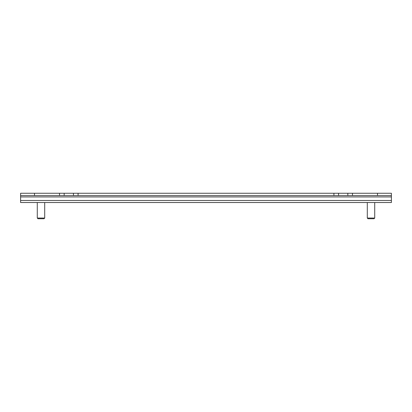 <?xml version="1.0" encoding="UTF-8"?>
<svg xmlns="http://www.w3.org/2000/svg" width="412" height="412" viewBox="0 0 412 412"><rect width="100%" height="100%" fill="white"/><g stroke="black" fill="none" stroke-linecap="round" stroke-linejoin="round"><path stroke-width="0.62" d="M371.006 218.746L374.019 218.746L374.714 218.051L367.298 218.051L367.993 218.746L371.006 218.746M40.994 218.746L44.007 218.746L44.702 218.051L37.286 218.051L37.981 218.746L40.994 218.746M391.4 200.49L391.4 202.524L20.6 202.524L20.6 195.571L391.4 195.571L391.4 200.49L20.6 200.49M347.831 195.571L347.831 193.254L391.4 193.254L391.4 195.571M377.495 193.254L377.495 195.571M64.169 195.571L64.169 193.254L59.534 193.254L59.534 195.571M34.505 195.571L34.505 193.254L59.534 193.254M34.505 193.254L20.6 193.254L20.6 195.571M347.831 193.254L64.169 193.254M352.466 193.254L352.466 195.571M338.561 195.571L338.561 193.254M333.926 195.571L333.926 193.254M78.074 193.254L78.074 195.571M73.439 193.254L73.439 195.571M391.4 196.931L20.6 196.931M374.714 202.524L374.714 218.051M367.298 202.524L367.298 218.051M44.702 202.524L44.702 218.051M37.286 202.524L37.286 218.051"/></g></svg>
